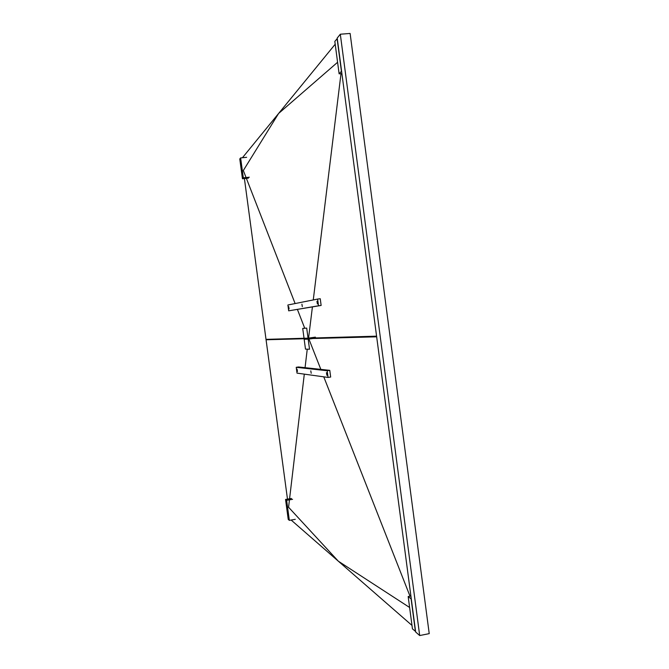 <?xml version="1.0" encoding="UTF-8"?>
<svg xmlns="http://www.w3.org/2000/svg" width="669" height="669" viewBox="0 0 669 669"><rect width="100%" height="100%" fill="white"/><g stroke="black" fill="none" stroke-linecap="round" stroke-linejoin="round"><path stroke-width="1" d="M244.411 178.564L266.011 339.367L304.035 338.263L302.714 328.412L306.703 328.111L308.049 338.163L315.417 337.151M308.192 338.146L376.58 336.164M335.202 44.221L242.429 157.733M337.101 38.585L341.424 71.315L339.116 73.824L334.826 41.394L337.276 38.568M339.116 73.824L341.901 73.582M242.446 178.765L243.307 177.829L240.631 157.917L239.778 158.963L242.446 178.765L248.425 178.138M243.307 177.829L249.328 177.201M240.631 157.917L246.652 157.307M308.049 338.163L304.035 338.28M317.616 299.068L320.242 298.725L321.137 305.44L288.682 310.834L287.896 304.997L317.616 299.068L318.511 305.792L321.137 305.44M318.511 305.792L288.682 310.834M328.053 377.425L330.67 377.04L329.775 370.342L298.525 366.972L296.233 367.306L297.011 373.126L328.053 377.425L327.166 370.726L329.775 370.342M327.166 370.726L296.233 367.306M317.39 303.927L316.955 301.326L317.39 303.927M302.304 306.611L301.911 304.169L302.304 306.611M289.092 308.969L288.732 306.67L289.092 308.969M287.478 499.116L266.07 339.768L376.622 336.465M266.07 339.768L376.672 336.816M411.995 625.423L291.14 520.039M415.416 631.486L411.101 598.855L408.174 596.539L412.447 628.877L415.583 631.452M408.174 596.539L410.9 596.012M285.546 499.442L286.641 500.32L289.334 520.357L288.222 519.37L285.546 499.442L291.441 498.447M286.641 500.32L292.57 499.317M289.334 520.357L295.263 519.328M315.559 338.171L311.244 338.297M308.183 339.175L304.169 339.267L305.482 349.134L309.521 349.226L308.183 339.175L312.9 338.522M304.169 339.267L308.802 338.631M326.898 375.301L326.447 372.708L326.898 375.301M311.202 373.26L310.792 370.827L311.202 373.26M297.454 371.471L297.078 369.179L297.454 371.471M340.312 34.219L350.121 33.45L429.222 633.635L419.689 635.55L415.65 631.988L337.209 38.058L340.312 34.219L419.689 635.55M295.121 303.559L243.324 170.511L278.597 113.479L337.586 62.276M340.998 73.657L313.268 299.938M312.415 306.912L308.568 338.096M304.696 328.144L297.412 309.446M320.836 369.38L308.551 338.138L308.434 339.141M307.247 349.176L305.064 367.682M304.303 374.138L288.573 507.253L338.33 561.191L409.62 607.485M410.013 596.188L323.763 376.831"/></g></svg>

